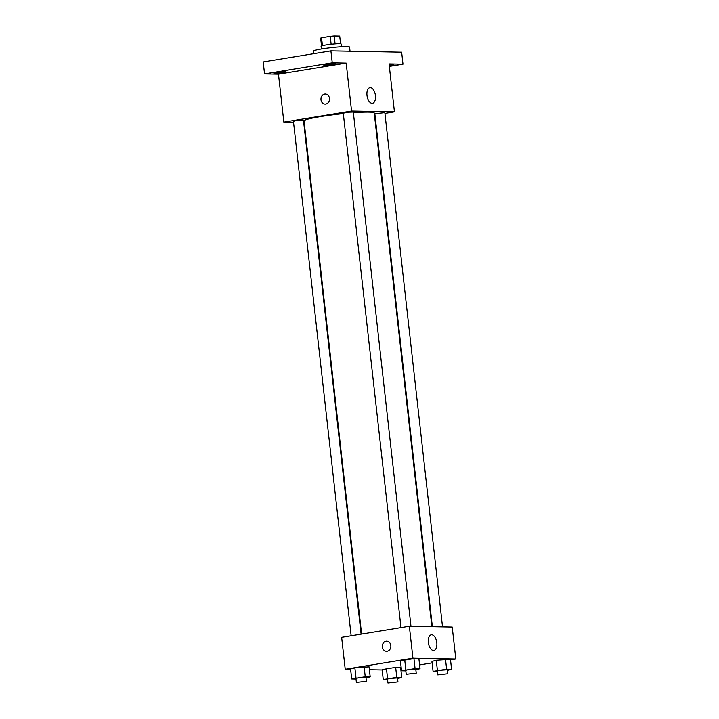 <?xml version="1.0" encoding="UTF-8"?>
<svg xmlns="http://www.w3.org/2000/svg" width="719" height="719" viewBox="0 0 719 719"><rect width="100%" height="100%" fill="white"/><g stroke="black" fill="none" stroke-linecap="round" stroke-linejoin="round"><path stroke-width="1.08" d="M335.09 43.895L334.2 35.95L339.701 36.058L340.572 43.778M322.436 45.639L321.555 37.739A9.581 0.782 173.6 0 0 320.656 38.17L321.528 45.908M321.555 37.739L330.237 36.318A9.581 0.782 173.6 0 1 334.2 35.95M331.126 44.263L330.237 36.318M321.375 48.991L321.06 46.223A10.084 0.818 -6.4 0 1 330.983 44.281A10.084 0.818 -6.4 0 1 341.094 43.976L341.408 46.744M350.027 51.229L349.56 47.068A18.146 1.483 173.6 0 0 340.15 46.825A18.146 1.483 173.6 0 0 321.878 48.91A18.146 1.483 173.6 0 0 313.493 51.112L313.781 53.673M293.55 122.302L283.843 122.122L278.469 74.192L264.538 73.931L263.19 61.951L330.902 50.869L401.651 52.208L402.991 64.189L389.339 66.427M304.218 122.509L303.715 122.5M274.829 73.419A6.049 0.494 -6.4 0 1 273.894 73.266A6.049 0.494 -6.4 0 1 278.208 72.304A6.049 0.494 -6.4 0 1 284.985 71.756A6.049 0.494 -6.4 0 1 285.919 71.918A6.049 0.494 -6.4 0 1 281.605 72.88A6.049 0.494 -6.4 0 1 274.829 73.419M324.664 65.267A6.049 0.494 -6.4 0 1 323.73 65.105A6.049 0.494 -6.4 0 1 328.044 64.144A6.049 0.494 -6.4 0 1 334.82 63.605A6.049 0.494 -6.4 0 1 335.755 63.757A6.049 0.494 -6.4 0 1 331.441 64.719A6.049 0.494 -6.4 0 1 324.664 65.267M278.469 74.192L346.181 63.11L332.25 62.85L330.902 50.869M264.538 73.931L332.25 62.85M283.843 122.122L351.555 111.041L346.181 63.11M351.555 111.041L394.434 111.849L389.06 63.928L402.991 64.189M366.987 95.384A7.927 4.17 -99.3 0 1 369.926 87.646A7.927 4.17 -99.3 0 1 375.318 94.8A7.927 4.17 -99.3 0 1 372.487 103.293A7.927 4.17 -99.3 0 1 366.987 95.384M389.168 64.881A6.049 0.494 -6.4 0 1 392.7 64.701A6.049 0.494 -6.4 0 1 393.635 64.854A6.049 0.494 -6.4 0 1 389.276 65.824M343.322 113.638A35.321 2.876 173.6 0 0 320.359 116.631A35.321 2.876 173.6 0 0 304.038 120.927L361.594 634.05M431.858 626.662L374.24 113.045A35.321 2.876 173.6 0 0 353.371 112.748M394.434 111.849L384.935 113.404M374.967 115.04L374.473 115.121M442.527 626.86L384.845 112.64L374.833 113.764L432.362 626.671M361.1 634.131L303.454 120.208L295.761 120.711L293.433 121.331L351.142 635.758M400.977 627.606L343.269 113.171L348.239 112.2L353.29 112.047L410.971 626.267M325.779 104.075A5.042 4.269 91.1 0 1 325.123 104.12A5.042 4.269 91.1 0 1 320.953 98.997A5.042 4.269 91.1 0 1 325.321 94.036A5.042 4.269 91.1 0 1 329.482 98.773A5.042 4.269 91.1 0 1 325.779 104.075M325.132 104.12A5.042 4.269 91.1 0 1 320.953 98.997A5.042 4.269 91.1 0 1 325.321 94.036M350.611 669.371L345.219 669.263L341.633 637.313L409.345 626.231L452.224 627.049L455.81 658.999L450.516 659.862M382.175 669.964L369.386 669.722M431.966 661.417L436.262 660.258L450.454 659.287L436.262 660.258L431.966 661.417L433.081 671.402L446.625 669.182L451.577 669.272L447.407 670.396M350.566 668.976L354.862 667.816L369.063 666.846L354.862 667.816L350.566 668.976L351.69 678.961L365.234 676.741L370.186 676.831L366.016 677.954M432.128 662.873L419.599 664.922M401.202 667.933L400.681 668.023M345.219 669.263L412.931 658.182L455.81 658.999M382.131 669.569L395.666 667.358L400.618 667.448L395.666 667.358L382.131 669.569L383.245 679.554L396.789 677.343L401.741 677.433L397.571 678.556M400.402 660.815L413.946 658.595L418.898 658.694L413.946 658.595L400.402 660.815L401.526 670.8L415.07 668.58L420.022 668.679L415.852 669.793M412.931 658.182L409.345 626.231M428.362 642.534A7.927 4.17 -99.3 0 1 431.292 634.787A7.927 4.17 -99.3 0 1 436.694 641.941A7.927 4.17 -99.3 0 1 433.863 650.443A7.927 4.17 -99.3 0 1 428.362 642.534M387.155 651.216A5.042 4.269 91.1 0 1 386.498 651.261A5.042 4.269 91.1 0 1 382.328 646.147A5.042 4.269 91.1 0 1 386.687 641.186A5.042 4.269 91.1 0 1 390.857 645.923A5.042 4.269 91.1 0 1 387.155 651.216M386.498 651.261A5.042 4.269 91.1 0 1 382.328 646.147A5.042 4.269 91.1 0 1 386.696 641.186M405.831 670.881L401.526 670.8M416.229 673.173L415.78 669.173L408.095 669.686L405.768 670.297L406.208 674.296L416.229 673.173L406.208 674.296M405.822 669.641L404.698 659.656M415.07 668.58L413.946 658.595M420.022 668.679L418.898 658.694M437.386 671.483L433.081 671.402M447.784 673.766L447.335 669.775L439.651 670.288L437.323 670.899L437.772 674.889L447.784 673.766L437.772 674.889M437.377 670.243L436.262 660.258M446.625 669.182L445.501 659.197M451.577 669.272L450.454 659.287M355.995 679.042L351.69 678.961M366.393 681.324L365.944 677.334L358.26 677.846L355.932 678.457L356.372 682.448L366.393 681.324L356.372 682.448M355.986 677.801L354.862 667.816M365.234 676.741L364.111 666.756M370.186 676.831L369.063 666.846M387.55 679.635L383.245 679.554M397.949 681.927L397.499 677.936L389.815 678.439L387.487 679.06L387.936 683.05L397.949 681.927L387.936 683.05M387.541 678.403L386.427 668.418M396.789 677.343L395.666 667.358M401.741 677.433L400.618 667.448"/></g></svg>
